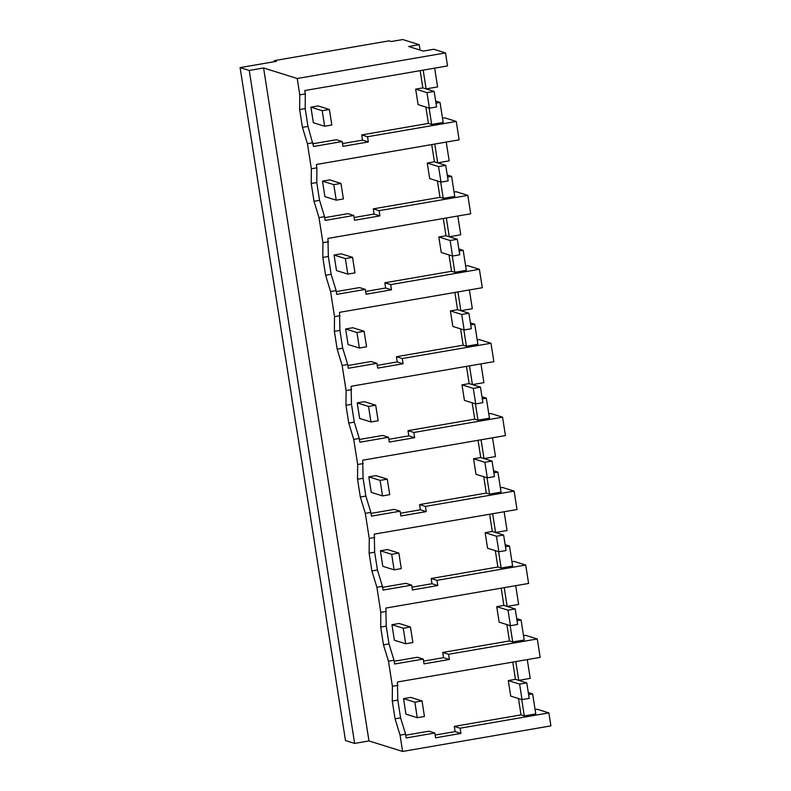 <?xml version="1.0" encoding="UTF-8"?>
<svg xmlns="http://www.w3.org/2000/svg" width="791" height="791" viewBox="0 0 791 791"><rect width="100%" height="100%" fill="white"/><g stroke="black" fill="none" stroke-linecap="round" stroke-linejoin="round"><path stroke-width="1.19" d="M274.269 60.64L276.455 61.332L240.098 67.601L249.244 70.458L263.591 67.977L297.218 78.497L299.779 94.841L305.306 93.882L304.792 90.55L447.548 65.93L445.511 52.918L433.814 49.26L423.294 51.079L408.67 46.511L419.2 44.692L402.748 39.55L391.268 41.528L389.073 40.845L274.269 60.64L274.428 61.678M297.218 78.497L445.511 52.918M299.779 94.841L299.651 109.563L305.188 108.604L305.306 93.882M299.651 109.563L302.439 127.361L307.432 143.685L311.357 168.77L316.894 167.821L316.37 164.479L459.126 139.859L456.249 121.448L367.518 136.744L368.339 141.955L342.958 146.335L342.206 141.549L313.552 146.483L307.976 126.402L305.188 108.604M263.591 67.977L368.972 740.94L402.599 751.45L550.902 725.881L548.865 712.899L460.135 728.204L454.311 726.385L521.032 714.876L524.304 715.895L535.784 713.917L532.65 693.905L528.289 692.54M311.357 168.77L311.229 183.492L314.017 201.29L319 217.614L322.936 242.708L322.807 257.431L325.595 275.219L330.579 291.543L334.514 316.637L334.385 331.36L337.174 349.157L342.157 365.482L346.092 390.566L345.964 405.289L348.752 423.086L353.735 439.41L357.67 464.505L357.542 479.227L360.32 497.015L365.313 513.339L369.249 538.434L369.12 553.156L371.899 570.954L376.892 587.268L380.817 612.363L380.698 627.085L383.477 644.883L388.47 661.207L392.395 686.301L392.267 701.024L395.055 718.811L400.048 735.136L402.599 751.45M302.439 127.361L307.976 126.402M307.432 143.685L312.959 142.726M342.206 141.549L336.383 139.72L313.117 143.735M342.523 143.586L362.515 140.136L361.695 134.925L428.415 123.416L425.855 107.062M420.15 70.656L422.849 87.88L426.122 88.899L437.601 86.921L434.655 68.155M527.281 659.605L530.217 678.381L518.738 680.359L515.801 661.583M435.673 101.08L440.033 102.444L443.168 122.457L431.678 124.444L428.415 123.416M446.233 142.083L449.179 160.85L437.69 162.837L434.753 144.061M447.251 175.019L451.602 176.383L454.736 196.395L443.257 198.373L439.994 197.355L373.273 208.854L379.097 210.683L467.827 195.377L470.704 213.788L327.949 238.407L328.344 256.472L322.807 257.431M457.811 216.012L460.757 234.789L449.268 236.766L446.332 217.99M458.829 248.947L463.18 250.312L466.314 270.324L454.835 272.302L451.572 271.283L384.851 282.792L390.675 284.612L479.405 269.306L482.283 287.726L339.527 312.346L339.922 330.401L334.385 331.36M469.389 289.951L472.326 308.717L460.846 310.695L457.91 291.928M470.408 322.876L474.758 324.241L477.893 344.253L466.413 346.24L463.15 345.212L396.429 356.721L402.253 358.541L490.974 343.245L493.861 361.655L351.105 386.275L351.501 404.339L345.964 405.289M480.968 363.88L483.904 382.646L472.425 384.634L469.488 365.857M481.986 396.815L486.336 398.18L489.471 418.192L477.991 420.169L474.729 419.151L407.998 430.65L413.831 432.479L502.552 417.173L505.439 435.584L362.683 460.204L363.079 478.268L357.542 479.227M492.546 437.809L495.482 456.585L484.003 458.562L481.066 439.786M493.554 470.744L497.915 472.108L501.049 492.121L489.57 494.098L486.297 493.08L419.576 504.589L425.41 506.408L514.13 491.102L517.017 509.523L374.262 534.143L374.657 552.197L369.12 553.156M504.124 511.747L507.061 530.514L495.581 532.491L492.645 513.725M505.133 544.673L509.493 546.037L512.627 566.049L501.148 568.037L497.875 567.009L431.154 578.518L436.988 580.337L525.708 565.041L528.596 583.451L385.83 608.071L386.226 626.136L380.698 627.085M515.702 585.676L518.639 604.443L507.16 606.43L504.223 587.654M516.711 618.611L521.071 619.976L524.206 639.988L512.726 641.966L509.453 640.947L442.733 652.446L448.566 654.276L537.287 638.97L540.174 657.38L397.408 682L397.804 700.065L392.267 701.024M423.175 70.132L426.122 88.899M419.2 44.692L420.041 50.06M240.098 67.601L345.489 740.554L354.625 743.411L249.244 70.458M368.972 740.94L354.625 743.411M400.048 735.136L405.585 734.186L406.169 737.944L434.823 733L435.574 737.795L460.955 733.415L460.135 728.204M395.055 718.811L400.592 717.862L405.585 734.186M400.592 717.862L397.804 700.065M392.395 686.301L397.932 685.342M388.47 661.207L394.007 660.248L394.59 664.015L423.244 659.071L423.996 663.857L449.377 659.486L448.566 654.276M383.477 644.883L389.014 643.923L394.007 660.248M389.014 643.923L386.226 626.136M380.817 612.363L386.354 611.413M376.892 587.268L382.429 586.319L383.022 590.076L411.676 585.142L412.418 589.928L437.799 585.548L436.988 580.337M371.899 570.954L377.436 569.995L382.429 586.319M377.436 569.995L374.657 552.197M369.249 538.434L374.776 537.475M365.313 513.339L370.85 512.39L371.444 516.147L400.098 511.204L400.839 515.999L426.22 511.619L425.41 506.408M360.32 497.015L365.857 496.066L370.85 512.39M365.857 496.066L363.079 478.268M357.67 464.505L363.207 463.546M353.735 439.41L359.272 438.451L359.865 442.218L388.519 437.275L389.271 442.06L414.652 437.69L413.831 432.479M348.752 423.086L354.279 422.127L359.272 438.451M354.279 422.127L351.501 404.339M346.092 390.566L351.629 389.617M342.157 365.482L347.694 364.522L348.287 368.28L376.941 363.346L377.693 368.131L403.074 363.751L402.253 358.541M337.174 349.157L342.711 348.198L347.694 364.522M342.711 348.198L339.922 330.401M334.514 316.637L340.051 315.678M330.579 291.543L336.116 290.594L336.709 294.351L365.363 289.407L366.114 294.203L391.496 289.822L390.675 284.612M325.595 275.219L331.132 274.269L336.116 290.594M331.132 274.269L328.344 256.472M322.936 242.708L328.473 241.749M319 217.614L324.537 216.655L325.131 220.422L353.785 215.478L354.536 220.264L379.917 215.894L379.097 210.683M314.017 201.29L319.554 200.331L324.537 216.655M311.229 183.492L316.766 182.543L319.554 200.331M316.894 167.821L316.766 182.543M456.249 121.448L444.552 117.79L442.485 118.146M367.518 136.744L361.695 134.925M368.339 141.955L362.515 140.136M429.118 108.09L431.678 124.444M537.287 638.97L525.59 635.311L523.533 635.667M512.766 662.107L515.465 679.34L518.738 680.359M528.615 694.597L532.65 693.905M521.744 699.541L524.304 715.895M548.865 712.899L537.168 709.25L535.112 709.606M435.989 103.146L440.033 102.444M431.728 144.585L434.427 161.809L437.69 162.837M447.568 177.075L451.602 176.383M440.696 182.019L443.257 198.373M467.827 195.377L456.13 191.719L454.064 192.075M443.306 218.514L446.005 235.748L449.268 236.766M459.146 251.004L463.18 250.312M452.274 255.948L454.835 272.302M479.405 269.306L467.708 265.657L465.642 266.013M454.884 292.452L457.584 309.676L460.846 310.695M470.724 324.943L474.758 324.241M463.852 329.887L466.413 346.24M490.974 343.245L479.287 339.586L477.22 339.942M466.463 366.381L469.162 383.605L472.425 384.634M482.302 398.872L486.336 398.18M475.431 403.815L477.991 420.169M502.552 417.173L490.855 413.515L488.798 413.871M478.041 440.31L480.74 457.544L484.003 458.562M493.881 472.8L497.915 472.108M487.009 477.744L489.57 494.098M514.13 491.102L502.433 487.454L500.377 487.81M489.619 514.249L492.318 531.473L495.581 532.491M505.459 546.739L509.493 546.037M498.587 551.683L501.148 568.037M525.708 565.041L514.012 561.383L511.955 561.739M501.197 588.178L503.887 605.402L507.16 606.43M517.037 620.668L521.071 619.976M510.165 625.612L512.726 641.966M460.955 733.415L455.132 731.596L454.311 726.385M435.149 735.037L455.132 731.596M434.823 733L428.999 731.181L405.743 735.195M449.377 659.486L443.553 657.657L442.733 652.446M423.571 661.108L443.553 657.657M423.244 659.071L417.421 657.252L394.165 661.256M437.799 585.548L431.975 583.728L431.154 578.518M411.992 587.179L431.975 583.728M411.676 585.142L405.842 583.313L382.587 587.327M426.22 511.619L420.397 509.8L419.576 504.589M400.414 513.24L420.397 509.8M400.098 511.204L394.264 509.384L371.009 513.399M414.652 437.69L408.818 435.861L407.998 430.65M388.836 439.312L408.818 435.861M388.519 437.275L382.686 435.455L359.43 439.46M403.074 363.751L397.24 361.932L396.429 356.721M377.258 365.383L397.24 361.932M376.941 363.346L371.108 361.517L347.852 365.531M391.496 289.822L385.662 288.003L384.851 282.792M365.679 291.444L385.662 288.003M365.363 289.407L359.539 287.588L336.274 291.602M379.917 215.894L374.084 214.064L373.273 208.854M354.101 217.515L374.084 214.064M353.785 215.478L347.961 213.659L324.696 217.663M437.433 181.001L439.994 197.355M518.471 698.522L521.032 714.876M449.011 254.929L451.572 271.283M460.589 328.858L463.15 345.212M472.168 402.797L474.729 419.151M483.736 476.726L486.297 493.08M495.314 550.655L497.875 567.009M506.893 624.593L509.453 640.947M310.912 107.181L313.345 122.704L324.646 126.244L322.214 110.72L310.912 107.181L318.081 105.945L329.392 109.484L322.214 110.72M329.392 109.484L331.825 125.008L324.646 126.244M322.491 181.119L324.913 196.643L336.224 200.172L333.792 184.649L322.491 181.119L329.659 179.883L340.97 183.413L333.792 184.649M340.97 183.413L343.403 198.936L336.224 200.172M334.069 255.048L336.491 270.571L347.803 274.111L345.37 258.588L334.069 255.048L341.237 253.812L352.549 257.352L345.37 258.588M352.549 257.352L354.981 272.875L347.803 274.111M345.637 328.977L348.07 344.5L359.381 348.04L356.949 332.517L345.637 328.977L352.816 327.741L364.127 331.281L356.949 332.517M364.127 331.281L366.559 346.804L359.381 348.04M357.216 402.916L359.648 418.439L370.959 421.969L368.527 406.445L357.216 402.916L364.394 401.68L375.705 405.21L368.527 406.445M375.705 405.21L378.138 420.733L370.959 421.969M368.794 476.844L371.226 492.368L382.537 495.908L380.105 480.384L368.794 476.844L375.972 475.609L387.283 479.148L380.105 480.384M387.283 479.148L389.716 494.672L382.537 495.908M380.372 550.773L382.804 566.297L394.116 569.836L391.683 554.313L380.372 550.773L387.55 549.537L398.862 553.077L391.683 554.313M398.862 553.077L401.294 568.6L394.116 569.836M391.95 624.712L394.383 640.235L405.694 643.765L403.262 628.242L391.95 624.712L399.129 623.476L410.44 627.006L403.262 628.242M410.44 627.006L412.872 642.529L405.694 643.765M403.529 698.641L405.961 714.164L417.272 717.704L414.84 702.181L403.529 698.641L410.707 697.405L422.018 700.935L414.84 702.181M422.018 700.935L424.441 716.468L417.272 717.704M415.671 89.116L418.103 104.639L429.414 108.179L426.982 92.656L415.671 89.116L422.849 87.88L434.16 91.42L426.982 92.656M434.16 91.42L436.592 106.943L429.414 108.179M427.249 163.055L429.681 178.578L440.992 182.108L438.56 166.585L427.249 163.055L434.427 161.809L445.738 165.349L438.56 166.585M445.738 165.349L448.171 180.872L440.992 182.108M438.827 236.984L441.259 252.507L452.571 256.037L450.138 240.513L438.827 236.984L446.005 235.748L457.317 239.278L450.138 240.513M457.317 239.278L459.739 254.801L452.571 256.037M450.405 310.912L452.838 326.436L464.149 329.976L461.717 314.452L450.405 310.912L457.584 309.676L468.895 313.216L461.717 314.452M468.895 313.216L471.317 328.74L464.149 329.976M461.984 384.851L464.416 400.375L475.727 403.904L473.295 388.381L461.984 384.851L469.162 383.605L480.463 387.145L473.295 388.381M480.463 387.145L482.896 402.668L475.727 403.904M473.562 458.78L475.994 474.303L487.305 477.833L484.873 462.31L473.562 458.78L480.74 457.544L492.042 461.074L484.873 462.31M492.042 461.074L494.474 476.597L487.305 477.833M485.14 532.709L487.572 548.232L498.874 551.772L496.451 536.249L485.14 532.709L492.318 531.473L503.62 535.013L496.451 536.249M503.62 535.013L506.052 550.536L498.874 551.772M496.718 606.648L499.151 622.171L510.452 625.701L508.02 610.177L496.718 606.648L503.887 605.402L515.198 608.941L508.02 610.177M515.198 608.941L517.63 624.465L510.452 625.701M508.297 680.576L510.719 696.1L522.03 699.63L519.598 684.106L508.297 680.576L515.465 679.34L526.776 682.87L519.598 684.106M526.776 682.87L529.209 698.394L522.03 699.63"/></g></svg>

